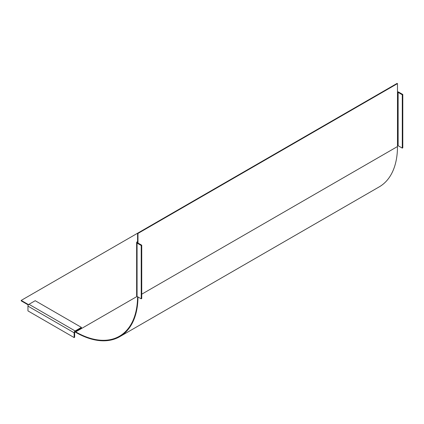 <?xml version="1.0" encoding="UTF-8"?>
<svg xmlns="http://www.w3.org/2000/svg" width="424" height="424" viewBox="0 0 424 424"><rect width="100%" height="100%" fill="white"/><g stroke="black" fill="none" stroke-linecap="round" stroke-linejoin="round"><path stroke-width="0.64" d="M28.318 304.973L21.2 300.86L21.2 300.409L137.588 233.216L137.588 242.804A0.731 0.424 0 0 1 137.371 242.502A0.731 0.424 0 0 1 137.588 242.205L137.588 242.804L141.738 245.199L141.219 245.501L137.069 243.1A1.468 0.848 180 0 1 136.639 242.502A1.468 0.848 180 0 1 137.069 241.903L137.588 241.606M21.2 300.409L28.556 304.66M75.175 331.573A0.731 0.424 120 0 0 74.656 332.474L74.656 337.266L74.136 337.568L74.136 332.771A1.468 0.848 -60 0 1 75.175 330.974L81.403 327.381L81.403 327.98L75.175 331.573L75.695 331.875A87.53 50.535 -120 0 0 119.462 336.211A87.53 50.535 -120 0 0 137.583 296.736M137.975 243.026L137.975 233.439L137.588 233.216L397.092 83.39L397.479 83.613L397.479 146.54A88.081 50.854 -120 0 1 379.236 186.862L119.732 336.688A88.081 50.854 60 0 1 75.695 332.326L74.878 331.854M137.975 296.964A88.081 50.854 60 0 1 119.732 336.688M137.975 233.439L397.479 83.613M81.403 327.381L35.213 300.711L28.986 304.305A1.468 0.848 120 0 0 27.947 306.107L27.947 310.898L74.136 337.568M136.639 242.502L136.639 295.841A1.468 0.848 0 0 0 137.069 296.44L141.219 298.835L141.219 245.501M141.738 245.199L141.738 298.538L141.219 298.835M397.479 145.602A0.731 0.424 180 0 1 398.131 145.718L402.281 148.114L402.8 147.817L402.8 94.478L398.65 92.082A1.468 0.848 180 0 0 397.479 91.833M402.281 148.114L402.281 94.775L402.8 94.478M402.281 94.775L398.131 92.379A0.731 0.424 0 0 0 397.479 92.262M75.695 331.875L137.069 296.44L137.069 243.1M141.738 294.192L397.479 146.54M28.986 304.305L75.175 330.974M74.136 332.771L27.947 306.107M398.131 92.379L398.131 145.718"/></g></svg>
